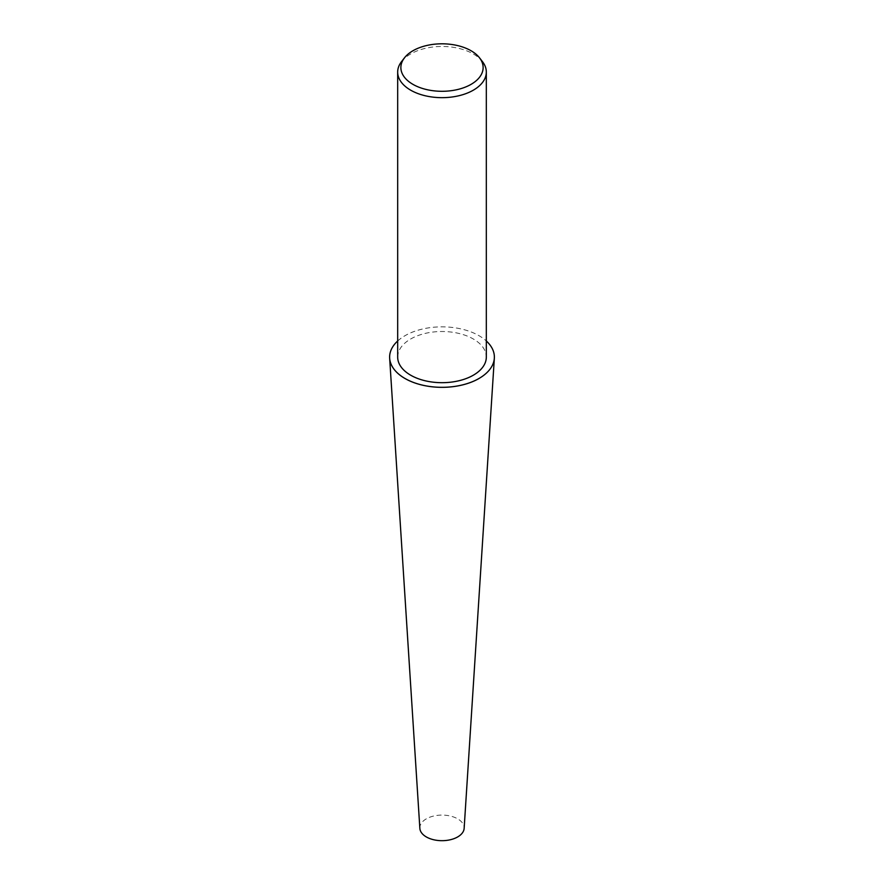 <?xml version="1.0" encoding="UTF-8"?>
<svg xmlns="http://www.w3.org/2000/svg" width="884" height="884" viewBox="0 0 884 884"><rect width="100%" height="100%" fill="white"/><g stroke="black" fill="none" stroke-linecap="round" stroke-linejoin="round"><path stroke-width="0.66" stroke-dasharray="4.42 3.31" d="M397.678 340.981A52.377 30.244 180 0 1 404.96 335.71A52.377 30.244 180 0 1 486.322 340.981A52.344 30.222 180 0 0 404.983 335.721A52.344 30.222 180 0 0 397.678 341.025M419.856 828.363A22.166 12.796 180 0 1 426.331 818.838A22.166 12.796 180 0 1 450.862 816.164A22.166 12.796 180 0 1 464.144 828.363M401.535 61.626A44.322 25.592 180 0 1 410.651 53.979A44.322 25.592 180 0 1 482.465 61.626M397.678 357.092A44.322 25.592 180 0 1 410.651 339.003A44.322 25.592 180 0 1 458.962 333.456A44.322 25.592 180 0 1 486.322 357.092"/><path stroke-width="1.33" d="M479.04 378.485A52.377 30.244 180 0 1 422.85 385.247A52.377 30.244 180 0 1 389.656 358.219A52.377 30.244 180 0 1 397.678 340.981A52.344 30.222 180 0 0 409.369 380.728A52.344 30.222 180 0 0 479.017 378.462A52.377 30.244 180 0 0 494.344 358.219A52.377 30.244 180 0 0 486.322 340.981A52.344 30.222 180 0 1 479.017 378.462M494.344 358.219L464.144 828.363A22.166 12.796 180 0 1 457.669 836.938A22.166 12.796 180 0 1 433.9 839.8A22.166 12.796 180 0 1 419.856 828.363L389.656 358.219M479.548 57.858L482.465 61.626A44.322 25.592 180 0 1 486.322 72.079A44.322 25.592 180 0 1 473.349 90.168A44.322 25.592 180 0 1 425.038 95.715A44.322 25.592 180 0 1 397.678 72.079A44.322 25.592 180 0 1 401.535 61.626L404.452 57.858A41.128 23.746 180 0 1 412.916 50.764A41.128 23.746 180 0 1 479.548 57.858A41.128 23.746 180 0 1 471.084 84.345A41.128 23.746 180 0 1 418.673 87.107A41.128 23.746 180 0 1 404.452 57.858M486.322 72.079L486.322 357.092A44.322 25.592 180 0 1 473.349 375.192A44.322 25.592 180 0 1 425.038 380.739A44.322 25.592 180 0 1 397.678 357.092L397.678 72.079"/></g></svg>
